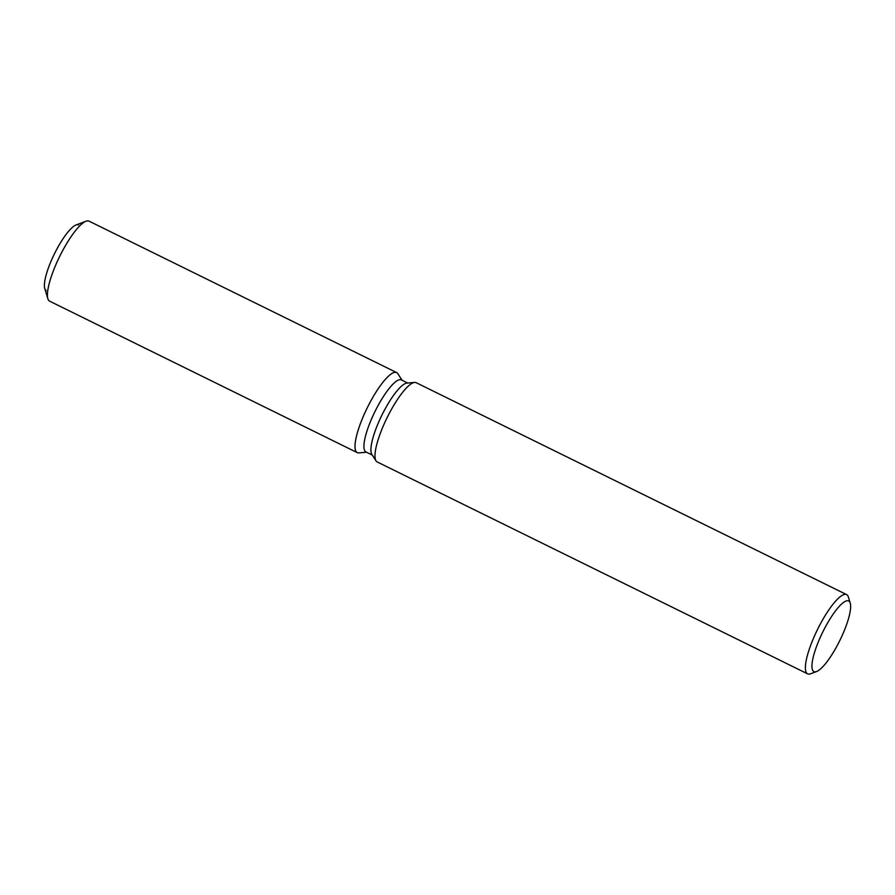 <?xml version="1.0" encoding="UTF-8"?>
<svg xmlns="http://www.w3.org/2000/svg" width="895" height="895" viewBox="0 0 895 895"><rect width="100%" height="100%" fill="white"/><g stroke="black" fill="none" stroke-linecap="round" stroke-linejoin="round"><path stroke-width="1.34" d="M46.216 290.539A36.572 8.849 -63.8 0 1 53.062 256.697A36.572 8.849 -63.8 0 1 78.536 224.913M372.286 455.063L365.921 451.919A40.141 9.711 -63.8 0 1 373.428 414.777A40.141 9.711 -63.8 0 1 401.385 379.894L407.751 383.026M365.574 411.331A44.605 10.796 -63.8 0 1 397.827 373.674A44.605 10.796 -63.8 0 0 396.63 372.577A44.605 10.796 -63.8 0 0 365.574 411.331A44.605 10.796 -63.8 0 0 358.828 452.881A44.605 10.796 -63.8 0 1 357.228 452.613A44.605 10.796 -63.8 0 1 365.574 411.331M816.587 671.53L810.59 673.778A44.168 10.684 -63.8 0 1 807.592 673.846L377.209 461.954A44.168 10.684 -63.8 0 1 376.034 460.869L371.85 454.38A40.141 9.711 -63.8 0 1 380.431 418.211A40.141 9.711 -63.8 0 1 406.945 383.094L414.642 382.445A44.168 10.684 -63.8 0 1 416.22 382.713L846.603 594.604A44.168 10.684 -63.8 0 1 848.382 597.032L850.25 603.152A39.346 9.521 -63.8 0 1 841.311 637.408A39.346 9.521 -63.8 0 1 816.587 671.53A39.346 9.521 -63.8 0 1 821.263 635.181A39.346 9.521 -63.8 0 1 850.25 603.152M376.034 460.869A44.168 10.684 -63.8 0 1 385.465 421.086A44.168 10.684 -63.8 0 1 414.642 382.445M807.592 673.846A44.168 10.684 -63.8 0 1 815.848 632.978A44.168 10.684 -63.8 0 1 846.603 594.604M357.228 452.613L49.661 301.19A44.605 10.796 -63.8 0 1 47.871 298.74L44.75 288.537A36.572 8.849 -63.8 0 1 53.062 256.697A36.572 8.849 -63.8 0 1 76.041 224.981L86.032 221.222A44.605 10.796 -63.8 0 1 89.064 221.154L396.63 372.577M47.871 298.74A44.605 10.796 -63.8 0 1 58.007 259.908A44.605 10.796 -63.8 0 1 86.032 221.222M402.023 380.196L397.827 373.674L402.023 380.196M366.558 452.232L358.828 452.881L366.558 452.232"/></g></svg>
